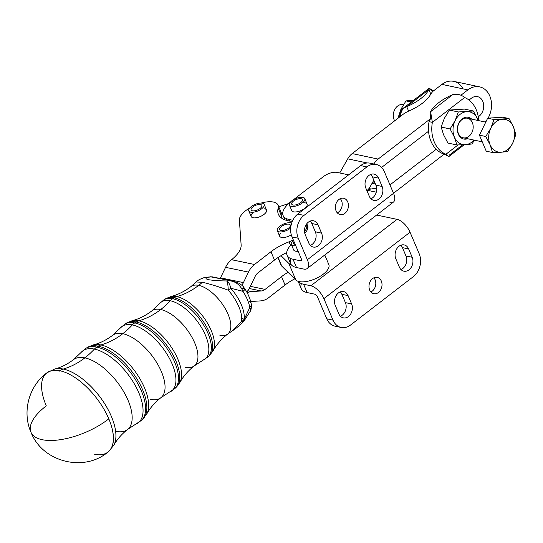 <?xml version="1.0" encoding="UTF-8"?>
<svg xmlns="http://www.w3.org/2000/svg" width="543" height="543" viewBox="0 0 543 543"><rect width="100%" height="100%" fill="white"/><g stroke="black" fill="none" stroke-linecap="round" stroke-linejoin="round"><path stroke-width="0.81" d="M295.494 251.158A8.335 3.563 -23 0 0 298.087 251.226A8.335 3.563 157 0 1 295.494 251.158A8.335 3.563 -23 0 1 293.648 249.929L291.313 244.438A8.335 3.563 157 0 1 293.471 240.345A8.335 3.563 -23 0 0 295.759 245.728A8.335 3.563 157 0 1 291.313 244.438M308.797 243.081A8.335 3.563 157 0 1 309.069 243.651A8.335 3.563 -23 0 0 308.994 243.413L306.659 237.922A8.335 3.563 157 0 1 306.768 238.296A8.335 3.563 -23 0 0 306.462 237.59A8.335 3.563 157 0 1 306.659 237.922M294.048 241.703A5.837 2.491 -23 0 0 293.614 243.461A5.837 2.491 -23 0 0 295.182 244.37A5.837 2.491 157 0 1 294.048 241.703M204.188 277.616A13.337 12.306 73.7 0 1 204.249 277.595A13.337 12.306 73.7 0 1 208.539 277.195L212.082 276.808L233.422 281.24L210.005 276.713L210.976 276.876L208.539 277.195A13.337 10.779 -98.2 0 0 206.089 277.201A13.337 10.779 -98.2 0 0 205.41 277.324M202.403 282.279C209.557 283.901 218.171 286.534 228.25 290.179C218.171 286.534 209.557 283.901 202.403 282.279A83.344 64.149 -78.3 0 1 198.684 285.353A30.014 14.24 -127.8 0 0 190.912 286.602A30.014 14.24 52.2 0 1 198.684 285.353A83.344 64.149 101.7 0 0 202.403 282.279L196.186 281.98L190.912 286.602C184.552 291.435 177.826 294.774 170.726 296.6A35.166 16.684 52.2 0 1 176.78 296.614A83.344 64.149 101.7 0 0 198.684 285.353A30.014 14.24 52.2 0 1 224.795 307.84A30.014 14.24 52.2 0 1 227.666 334.06A30.014 14.24 52.2 0 1 219.895 335.309M228.25 290.179A13.337 2.192 -88.8 0 0 226.641 280.948C219.671 280.901 213.542 280.473 208.254 279.672C205.186 278.735 205.281 277.907 208.539 277.195A13.337 12.306 -106.3 0 0 204.249 277.595L206.089 277.201A13.337 10.779 81.8 0 1 208.539 277.195C205.281 277.907 205.186 278.735 208.254 279.672C213.542 280.473 219.671 280.901 226.641 280.948L230.232 280.874L226.641 280.948A13.337 2.192 91.2 0 1 228.25 290.179A13.337 1.622 -41.5 0 1 230.727 288.238A13.337 5.267 -90.9 0 0 226.641 280.948A13.337 5.267 89.1 0 1 230.727 288.238A13.337 1.622 138.5 0 0 228.25 290.179A31.256 14.831 52.2 0 1 241.54 321.476A31.256 14.831 -127.8 0 0 228.25 290.179M244.662 320.01L243.386 321.558A13.337 2.769 -136.1 0 1 241.54 321.476A13.337 2.769 43.9 0 0 243.386 321.558C239.178 325.861 235.608 328.875 232.669 330.592L241.54 321.476L232.669 330.592L227.666 334.06A30.014 14.24 -127.8 0 0 224.795 307.84A30.014 14.24 -127.8 0 0 198.684 285.353A83.344 64.149 -78.3 0 1 176.78 296.614A35.166 16.684 52.2 0 1 205.525 320.031A35.166 16.684 52.2 0 1 212.931 351.104A35.166 16.684 -127.8 0 0 205.525 320.031A35.166 16.684 -127.8 0 0 176.78 296.614A35.166 16.684 -127.8 0 0 170.726 296.6L165.506 298.833A35.94 17.05 52.2 0 1 174.127 297.815A13.337 10.263 -78.3 0 1 176.78 296.614A13.337 10.263 101.7 0 0 174.127 297.815A35.94 17.05 52.2 0 1 204.949 324.008A35.94 17.05 52.2 0 1 209.462 355.597A35.94 17.05 -127.8 0 0 204.949 324.008A35.94 17.05 -127.8 0 0 174.127 297.815A35.94 17.05 -127.8 0 0 165.506 298.833L164.006 299.763A36.123 17.138 52.2 0 1 172.681 298.738L174.127 297.815L172.681 298.738A36.123 17.138 52.2 0 1 203.652 325.067A36.123 17.138 52.2 0 1 208.186 356.812A36.123 17.138 -127.8 0 0 203.652 325.067A36.123 17.138 -127.8 0 0 172.681 298.738A36.123 17.138 -127.8 0 0 164.006 299.763L159.805 303.354A35.974 17.071 52.2 0 1 170.292 300.747A13.337 10.263 -78.3 0 1 172.681 298.738A13.337 10.263 101.7 0 0 170.292 300.747A35.974 17.071 52.2 0 1 202.417 329.126A35.974 17.071 52.2 0 1 203.659 359.989A35.974 17.071 -127.8 0 0 202.417 329.126A35.974 17.071 -127.8 0 0 170.292 300.747A35.974 17.071 -127.8 0 0 159.805 303.354L151.741 310.969A34.732 16.473 52.2 0 1 160.742 309.524A83.344 64.149 101.7 0 0 170.292 300.747A83.344 64.149 -78.3 0 1 160.742 309.524A34.732 16.473 52.2 0 1 190.953 335.54A34.732 16.473 52.2 0 1 194.272 365.88A34.732 16.473 52.2 0 1 185.278 367.326M241.54 321.476A13.337 10.724 9.1 0 0 244.078 319.678A31.406 14.899 -127.8 0 0 230.727 288.238L242.972 291.34L241.791 288.822C238.927 284.132 235.071 281.484 230.232 280.874C235.071 281.484 238.927 284.132 241.791 288.822L242.972 291.34L230.727 288.238A31.406 14.899 52.2 0 1 244.078 319.678A13.337 10.724 -170.9 0 1 241.54 321.476M242.504 318.32L244.146 319.562M244.662 320.017L244.078 319.678L249.807 307.44A30.551 14.498 -127.8 0 0 242.972 291.34A30.551 14.498 52.2 0 1 249.807 307.44L244.078 319.678L244.662 320.017L249.943 311.763L250.357 309.015L249.807 307.44L250.357 309.015A6.665 4.968 -0.7 0 0 251.484 306.198A6.665 4.968 179.3 0 1 250.357 309.015L249.95 311.763C250.737 310.901 251.246 309.042 251.484 306.198A6.665 4.968 179.3 0 0 251.484 306.157M243.121 287.756L243.997 289.005M249.346 301.603A6.665 4.324 169.6 0 1 251.266 303.999A6.665 4.324 169.6 0 1 249.807 307.44A6.665 4.324 -10.4 0 0 251.266 303.992C250.303 299.037 248.205 294.041 244.968 288.998A6.665 1.079 147.3 0 1 242.972 291.34A6.665 1.079 -32.7 0 0 244.968 288.998A6.665 1.079 147.3 0 0 244.961 288.991M206.089 277.201L212.082 276.808L233.422 281.24L238.832 283.181C241.486 284.831 243.135 286.195 243.759 287.281L241.791 288.822L243.759 287.281L244.968 288.998M227.666 334.06C221.395 339.002 216.481 344.683 212.931 351.104L208.186 356.812L194.272 365.88A34.732 16.473 -127.8 0 0 190.953 335.54A34.732 16.473 -127.8 0 0 160.742 309.524A34.732 16.473 -127.8 0 0 151.741 310.969C145.483 315.721 138.893 318.992 131.963 320.77A39.883 18.924 52.2 0 1 138.832 320.784A83.344 64.149 101.7 0 0 160.742 309.524A83.344 64.149 -78.3 0 1 138.832 320.784A39.883 18.924 52.2 0 1 171.439 347.344A39.883 18.924 52.2 0 1 179.835 382.577A39.883 18.924 -127.8 0 0 171.439 347.344A39.883 18.924 -127.8 0 0 138.832 320.784A39.883 18.924 -127.8 0 0 131.963 320.77L126.424 323.139A40.657 19.29 52.2 0 1 136.184 321.985A13.337 10.263 -78.3 0 1 138.832 320.784A13.337 10.263 101.7 0 0 136.184 321.985A40.657 19.29 52.2 0 1 171.045 351.62A40.657 19.29 52.2 0 1 176.149 387.349A40.657 19.29 -127.8 0 0 171.045 351.62A40.657 19.29 -127.8 0 0 136.184 321.985A40.657 19.29 -127.8 0 0 126.424 323.139L124.931 324.069A40.834 19.372 52.2 0 1 134.732 322.909L136.184 321.985L134.732 322.909A40.834 19.372 52.2 0 1 169.749 352.672A40.834 19.372 52.2 0 1 174.88 388.564A40.834 19.372 -127.8 0 0 169.749 352.672A40.834 19.372 -127.8 0 0 134.732 322.909A40.834 19.372 -127.8 0 0 124.931 324.069L120.478 327.87A40.691 19.304 52.2 0 1 132.349 324.918A13.337 10.263 -78.3 0 1 134.732 322.909A13.337 10.263 101.7 0 0 132.349 324.918A40.691 19.304 52.2 0 1 168.676 357.016A40.691 19.304 52.2 0 1 170.088 391.924A40.691 19.304 -127.8 0 0 168.676 357.016A40.691 19.304 -127.8 0 0 132.349 324.918A40.691 19.304 -127.8 0 0 120.478 327.87L112.577 335.336A39.442 18.713 52.2 0 1 122.793 333.694A83.344 64.149 101.7 0 0 132.349 324.918A83.344 64.149 -78.3 0 1 122.793 333.694A39.442 18.713 52.2 0 1 157.103 363.247A39.442 18.713 52.2 0 1 160.877 397.707A39.442 18.713 52.2 0 1 150.662 399.349M194.272 365.88C188.102 370.754 183.29 376.319 179.835 382.577L174.88 388.564L160.877 397.707A39.442 18.713 -127.8 0 0 157.103 363.247A39.442 18.713 -127.8 0 0 122.793 333.694A39.442 18.713 -127.8 0 0 112.577 335.336C106.414 340.006 99.96 343.21 93.206 344.941A44.601 21.157 52.2 0 1 100.883 344.961A83.344 64.149 101.7 0 0 122.793 333.694A83.344 64.149 -78.3 0 1 100.883 344.961A44.601 21.157 52.2 0 1 137.345 374.656A44.601 21.157 52.2 0 1 146.732 414.058A44.601 21.157 -127.8 0 0 137.345 374.656A44.601 21.157 -127.8 0 0 100.883 344.961A44.601 21.157 -127.8 0 0 93.206 344.941L87.348 347.445A45.374 21.523 52.2 0 1 98.235 346.156A13.337 10.263 -78.3 0 1 100.883 344.961A13.337 10.263 101.7 0 0 98.235 346.156A45.374 21.523 52.2 0 1 137.148 379.224A45.374 21.523 52.2 0 1 142.843 419.108A45.374 21.523 -127.8 0 0 137.148 379.224A45.374 21.523 -127.8 0 0 98.235 346.156A45.374 21.523 -127.8 0 0 87.348 347.445L85.855 348.375A45.551 21.611 52.2 0 1 96.783 347.086L98.235 346.156L96.783 347.086A45.551 21.611 52.2 0 1 135.852 380.283A45.551 21.611 52.2 0 1 141.567 420.323A45.551 21.611 -127.8 0 0 135.852 380.283A45.551 21.611 -127.8 0 0 96.783 347.086A45.551 21.611 -127.8 0 0 85.855 348.375L81.158 352.38A45.408 21.544 52.2 0 1 94.401 349.088A13.337 10.263 -78.3 0 1 96.783 347.086A13.337 10.263 101.7 0 0 94.401 349.088A45.408 21.544 52.2 0 1 134.942 384.912A45.408 21.544 52.2 0 1 136.517 423.866A45.408 21.544 -127.8 0 0 134.942 384.912A45.408 21.544 -127.8 0 0 94.401 349.088A45.408 21.544 -127.8 0 0 81.158 352.38L73.407 359.704A44.159 20.953 52.2 0 1 84.844 357.864A83.344 64.149 101.7 0 0 94.401 349.088A83.344 64.149 -78.3 0 1 84.844 357.864A44.159 20.953 52.2 0 1 123.261 390.953A44.159 20.953 52.2 0 1 127.49 429.533A44.159 20.953 52.2 0 1 116.046 431.373M160.877 397.707C154.816 402.506 150.099 407.956 146.732 414.058L141.567 420.323L127.49 429.533A44.159 20.953 -127.8 0 0 123.261 390.953A44.159 20.953 -127.8 0 0 84.844 357.864A44.159 20.953 -127.8 0 0 73.407 359.704C67.427 364.238 61.183 367.353 54.673 369.05A49.196 23.342 52.2 0 1 63.205 369.057A83.344 64.149 101.7 0 0 84.844 357.864A83.344 64.149 -78.3 0 1 63.205 369.057A49.196 23.342 52.2 0 1 103.462 401.868A49.196 23.342 52.2 0 1 113.752 445.335A49.196 23.342 -127.8 0 0 103.462 401.868A49.196 23.342 -127.8 0 0 63.205 369.057A49.196 23.342 -127.8 0 0 54.673 369.05L47.085 372.702A50.004 23.722 52.2 0 1 59.886 370.74A13.337 10.263 -78.3 0 1 63.205 369.057A13.337 10.263 101.7 0 0 59.886 370.74A50.004 23.722 52.2 0 1 108.804 418.843A50.004 23.722 52.2 0 1 108.315 451.769A50.004 23.722 52.2 0 1 108.24 451.83M47.003 372.763A50.004 23.722 52.2 0 1 47.085 372.702L46.739 372.966A50.01 23.152 -127.3 0 0 46.291 405.865A50.01 23.152 52.7 0 1 46.739 372.966A50.01 23.152 52.7 0 1 59.363 371.134A50.01 23.152 -127.3 0 0 46.739 372.966C28.847 386.093 21.93 411.933 30.999 432.289A50.01 21.367 157 0 1 46.291 405.865M108.145 451.898A50.004 23.722 -127.8 0 0 108.315 451.769L107.976 452.034A50.01 24.292 -128.2 0 0 108.804 418.843A50.01 21.367 157 0 1 42.225 439.708A50.01 21.367 157 0 1 30.999 432.289A50.01 21.367 -23 0 0 42.225 439.708A50.01 21.367 -23 0 0 108.804 418.843A50.01 24.292 51.8 0 1 107.976 452.034A50.01 24.292 51.8 0 1 94.699 454.369M127.49 429.533C121.598 434.19 117.023 439.457 113.752 445.335L108.315 451.769A50.004 23.722 -127.8 0 0 108.804 418.843A50.004 23.722 -127.8 0 0 59.886 370.74A50.004 23.722 -127.8 0 0 47.085 372.702M250.717 301.575A10.005 7.697 -78.3 0 1 251.443 301.48L260.715 300.883A20.003 15.394 101.7 0 0 268.622 297.72L285.061 284.994L281.525 276.665L265.093 289.399A10.005 7.697 -78.3 0 1 261.135 290.973L251.864 291.577A20.003 15.394 101.7 0 0 247.187 292.779A20.003 15.394 -78.3 0 1 251.864 291.577L247.805 290.736L251.864 291.577L261.135 290.973L249.244 288.509L261.135 290.973A10.005 7.697 101.7 0 0 265.093 289.399L250.35 286.337L265.093 289.399L281.525 276.665L285.061 284.994A33.34 14.247 157 0 1 294.7 278.871A33.34 14.247 -23 0 0 285.061 284.994L268.622 297.72A20.003 15.394 -78.3 0 1 260.715 300.883L251.443 301.48A10.005 7.697 101.7 0 0 250.717 301.575M405.988 100.896L413.786 100.109L405.988 100.896L411.302 102.03L405.988 100.896L400.965 109.211L405.988 100.896M397.89 118.347L400.965 109.211L397.89 118.347M403.469 104.67L403.198 104.616A10.005 7.717 102 0 0 395.066 108.967A10.005 7.717 102 0 0 394.137 119.779A10.005 7.717 102 0 0 394.659 120.831M399.546 117.064A30.008 23.152 -78 0 1 399.797 115.449L401.243 115.754L399.797 115.449L402.926 108.485L406.734 106.652C402.234 107.881 399.92 110.813 399.797 115.449A30.008 23.152 102 0 0 399.546 117.064M458.299 134.148A11.098 8.566 102 0 0 467.611 138.73A11.098 8.566 -78 0 1 458.299 134.148A11.098 8.566 -78 0 1 460.715 120.254A11.098 8.566 -78 0 1 471.758 119.161A11.098 8.566 102 0 0 460.715 120.254A11.098 8.566 102 0 0 458.299 134.148M485.754 122.127L467.442 118.245A10.005 7.717 102 0 0 459.31 122.603A10.005 7.717 102 0 0 458.38 133.415A10.005 7.717 -78 0 1 465.806 118.13A10.005 7.717 -78 0 1 471.921 132.546A10.005 7.717 -78 0 1 458.38 133.415A10.005 7.717 102 0 0 463.294 137.813L482.259 141.838M465.331 144.676A16.67 12.862 102 0 0 474.039 140.094A16.67 12.862 -78 0 1 465.331 144.676L471.928 143.997L474.487 140.189L471.928 143.997L465.331 144.676A16.67 12.862 -78 0 1 454.41 137.148A16.67 12.862 102 0 0 465.331 144.676L456.88 144.961L465.331 144.676M478.193 120.526A16.67 12.862 102 0 0 477.697 119.195A16.67 12.862 102 0 0 466.776 111.668A16.67 12.862 102 0 0 455.129 120.648A16.67 12.862 102 0 0 454.41 137.148L456.88 144.961L447.948 143.067L443.617 134.861L441.147 127.048L444.344 118.36L449.394 110.059L458.326 111.96L455.129 120.648L450.079 128.942L454.41 137.148A16.67 12.862 -78 0 1 455.129 120.648A16.67 12.862 -78 0 1 466.776 111.668A16.67 12.862 -78 0 1 477.697 119.195A16.67 12.862 -78 0 1 478.193 120.526M478.24 120.532L473.374 110.989L458.326 111.96L473.374 110.989L464.435 109.095L449.394 110.059L464.435 109.095L473.374 110.989L478.24 120.532M455.129 120.648L458.326 111.96L449.394 110.059L444.344 118.36L441.147 127.048L450.079 128.942L455.129 120.648M454.41 137.148L450.079 128.942L441.147 127.048L443.617 134.861L447.948 143.067L456.88 144.961L454.41 137.148M448.878 156.54L445.912 154.266A30.008 23.152 -78 0 1 432.371 122.358L430.592 111.715L432.371 122.358L429.051 121.652L430.585 118.625L378.104 159.079L352.176 153.581A16.67 12.862 102 0 0 347.717 158.827L367.251 162.975L347.717 158.827L339.735 172.986L347.717 158.827A16.67 12.862 -78 0 1 352.176 153.581L404.65 113.134L408.621 111.091L404.65 113.134L352.176 153.581L378.104 159.079L430.579 118.632L429.051 121.652L432.371 122.358L464.618 97.502A30.008 23.152 -78 0 1 478.695 120.634A30.008 23.152 102 0 0 464.618 97.502L432.371 122.358A30.008 23.152 102 0 0 445.912 154.266L458.007 144.947L445.912 154.266L442.593 153.56L445.912 154.266L448.871 156.54L464.184 144.743M433.565 90.844L429.832 88.652L428.882 89.581L430.769 94.02L432.662 91.543L430.769 94.02L428.882 89.581L429.092 88.319L432.052 90.593L433.497 90.898M408.621 111.091L406.734 106.652L428.882 89.581A30.008 12.822 157 0 1 406.734 106.652L408.621 111.091A30.008 12.822 -23 0 0 430.769 94.02A30.008 12.822 157 0 1 408.621 111.091M428.882 89.581L406.734 106.652A30.008 12.822 -23 0 0 428.882 89.581M460.912 95.256L467.876 89.887L441.948 84.389L432.662 91.543L441.948 84.389L467.876 89.887A20.838 16.08 -78 0 1 479.564 86.846A20.838 16.08 -78 0 1 488.082 118.157A20.838 16.08 102 0 0 487.838 92.5A20.838 16.08 102 0 0 467.876 89.887L460.912 95.256M293.485 199.695L323.662 176.441L293.485 199.695M444.398 154.015L393.505 193.24L444.398 154.015M430.592 111.715A30.008 12.822 157 0 1 452.74 94.645A30.008 12.822 -23 0 0 430.592 111.715L452.74 94.645L430.592 111.715M436.226 149.264A30.008 23.152 -78 0 1 428.57 131.23A30.008 23.152 102 0 0 436.226 149.264A30.008 23.152 102 0 0 442.593 153.56A30.008 23.152 -78 0 1 436.226 149.264L389.969 184.919L436.226 149.264M462.65 144.818L449.081 155.278M464.618 97.502C461.34 94.686 457.376 93.735 452.74 94.645C457.376 93.735 461.34 94.686 464.618 97.502M429.051 121.652A30.008 23.152 102 0 0 428.57 131.23A30.008 23.152 -78 0 1 429.051 121.652M378.104 159.079A16.67 12.862 102 0 0 373.849 163.979A16.67 12.862 -78 0 1 378.104 159.079M367.353 190.288A13.337 10.29 102 0 0 370.122 186.758L373.815 180.215L370.122 186.758A13.337 10.29 -78 0 1 367.353 190.288M381.553 167.468A6.665 5.145 -78 0 1 381.641 167.4L428.57 131.23L381.641 167.4A6.665 5.145 102 0 0 381.553 167.468M376.632 188.109L371.073 189.005A13.337 10.29 102 0 0 367.563 190.335A13.337 10.29 -78 0 1 371.073 189.005L376.632 188.109M328.033 263.396A18.333 7.833 157 0 1 320.207 276.258A18.333 7.833 157 0 1 298.311 281.362A18.333 7.833 157 0 1 295.854 280.005L288.028 272.287L295.854 280.005L288.781 263.362L280.962 255.644L288.781 263.362L295.854 280.005A18.333 7.833 -23 0 0 298.311 281.362A18.333 7.833 -23 0 0 318.87 277.032A18.333 7.833 -23 0 0 328.82 264.536L324.775 255M277.887 257.633L281.016 265.011A18.333 7.833 -23 0 0 281.803 266.158L278.125 257.477L281.803 266.158L288.028 272.287A33.34 14.247 -23 0 0 281.525 276.665A33.34 14.247 157 0 1 288.028 272.287L281.803 266.158A18.333 7.833 157 0 1 280.745 263.654M291.265 264.719A18.333 7.833 157 0 1 288.781 263.362A18.333 7.833 -23 0 0 291.265 264.719M286.697 252.597A33.34 14.247 -23 0 0 280.962 255.644A33.34 14.247 157 0 1 286.697 252.597M290.553 245.402L289.039 241.832A33.34 14.247 -23 0 0 270.95 251.748L274.48 260.077A33.34 14.247 157 0 1 280.982 255.699A33.34 14.247 -23 0 0 274.48 260.077L258.047 272.803A10.005 7.697 101.7 0 0 255.04 276.611L249.97 287.118A20.003 15.394 -78.3 0 1 246.78 292.032A20.003 15.394 101.7 0 0 249.97 287.118L255.04 276.611A10.005 7.697 -78.3 0 1 258.047 272.803L274.48 260.077L270.95 251.748A33.34 14.247 157 0 1 289.039 241.832L290.553 245.402M306.313 224.408A20.838 8.905 157 0 1 306.503 224.788A20.838 8.905 157 0 1 304.501 231.657A20.838 8.905 -23 0 0 306.313 224.408M293.315 239.972A20.838 8.905 157 0 1 289.039 241.832A20.838 8.905 -23 0 0 293.315 239.972M298.114 281.301L301.222 288.625A26.668 11.396 -23 0 0 307.141 292.562L303.612 284.24A26.668 11.396 157 0 1 298.311 281.362A26.668 11.396 -23 0 0 303.612 284.24L310.868 285.781L397.042 219.358L376.632 215.035L397.042 219.358A13.337 6.285 52.4 0 1 410.053 232.221L419.176 253.724A16.67 12.862 -78 0 1 413.42 276.57L350.54 325.04A16.67 12.862 -78 0 1 341.187 327.47A16.67 12.862 -78 0 1 333.008 320.139L326.784 318.822A16.67 12.862 102 0 0 334.97 326.153L341.187 327.47M279.455 211.179A20.838 8.905 157 0 1 281.647 216.338A43.338 18.516 -23 0 0 281.328 217.96A43.338 18.516 157 0 1 281.647 216.338L278.159 208.125A43.338 18.516 -23 0 0 278.41 214.349A43.338 18.516 -23 0 0 292.317 221.34A43.338 18.516 157 0 1 278.159 208.125L281.647 216.338A20.838 8.905 -23 0 0 281.525 213.345L278.043 205.132A20.838 8.905 157 0 1 278.159 208.125A20.838 8.905 -23 0 0 261.156 203.055A20.838 8.905 157 0 1 278.043 205.132M220.506 277.846A10.005 7.697 -78.3 0 1 220.173 278.491A10.005 7.697 101.7 0 0 220.506 277.846L243.427 282.604L220.506 277.846L225.576 267.339L220.506 277.846M241.744 285.17A10.005 7.697 101.7 0 0 243.427 282.604L248.497 272.097L225.576 267.339L248.497 272.097A20.003 15.394 -78.3 0 1 254.511 264.482L231.576 259.717L230.524 260.613L231.576 259.717A33.34 14.247 -23 0 0 241.14 245.015L239.382 220.139A20.838 8.905 157 0 1 249.916 207.82A20.838 8.905 -23 0 0 239.382 220.139L241.14 245.015A33.34 14.247 157 0 1 231.576 259.717L254.511 264.482L270.95 251.748L254.511 264.482A20.003 15.394 101.7 0 0 248.497 272.097L243.427 282.604A10.005 7.697 -78.3 0 1 241.744 285.17M230.524 260.613A20.003 15.394 101.7 0 0 225.576 267.339A20.003 15.394 -78.3 0 1 230.524 260.613M264.665 208.777A8.335 3.563 157 0 1 264.489 214.017A8.335 3.563 157 0 1 253.893 217.872A8.335 3.563 157 0 1 252.495 213.209M277.269 230.585A8.335 3.563 157 0 1 281.905 224.843A8.335 3.563 157 0 1 291.286 222.983A8.335 3.563 157 0 1 291.645 223.132A8.335 3.563 -23 0 0 291.286 222.983A8.335 3.563 -23 0 0 279.984 226.058A8.335 3.563 -23 0 0 279.278 231.847A8.335 3.563 -23 0 0 290.681 227.979A8.335 3.563 157 0 1 282.774 231.712A8.335 3.563 157 0 1 277.269 230.585L279.652 236.191A8.335 3.563 -23 0 0 291.299 234.868A8.335 3.563 157 0 1 281.593 237.44A8.335 3.563 157 0 1 280.955 232.872M292.813 220.261L289.019 219.453L289.697 221.055L289.019 219.453L292.813 220.261M304.786 233.361A20.838 8.905 -23 0 0 307.643 225.501A20.838 8.905 -23 0 0 306.564 224.035A20.838 8.905 157 0 1 304.786 233.361M278.769 206.842L288.747 203.496L278.769 206.842M286.392 220.349A26.668 11.396 157 0 1 286.88 218.822M471.405 98.208L469.009 100.061L471.405 98.208A10.833 8.362 -78 0 1 482.808 101.392A10.833 8.362 -78 0 1 479.062 116.25A10.833 8.362 102 0 0 483.677 105.03A10.833 8.362 102 0 0 477.487 96.627A10.833 8.362 102 0 0 471.405 98.208M479.564 86.846L453.629 81.348A20.838 16.08 102 0 0 441.948 84.389A20.838 16.08 -78 0 1 463.077 88.869M486.535 120.532A20.838 16.08 -78 0 1 485.306 122.032A20.838 16.08 102 0 0 486.535 120.532M478.132 116.046L479.062 116.25L478.132 116.046M372.837 181.946L374.718 182.346L372.837 181.946M478.274 116.854L479.062 116.25L478.274 116.854M372.091 183.269L375.41 183.975L372.091 183.269M368.941 188.55L371.073 189.005L368.941 188.55M340.305 198.67A8.335 6.428 -78 0 1 341.513 200.605A8.335 6.428 -78 0 1 337.298 212.842A8.335 6.428 102 0 0 341.981 206.428A8.335 6.428 102 0 0 340.305 198.67M347.737 201.928A8.335 6.428 102 0 0 343.644 198.263A8.335 6.428 102 0 0 335.622 205.078A8.335 6.428 102 0 0 340.183 214.566A8.335 6.428 102 0 0 346.963 210.935A8.335 6.428 102 0 0 347.737 201.928A8.335 6.428 -78 0 1 341.554 214.668A8.335 6.428 -78 0 1 336.45 202.654A8.335 6.428 -78 0 1 347.737 201.928M287.071 255.271A26.668 11.396 157 0 1 291.36 244.547A26.668 11.396 -23 0 0 292.989 259.215A26.668 11.396 157 0 1 287.071 255.271L290.6 263.599A26.668 11.396 -23 0 0 296.519 267.536L292.989 259.215L300.245 260.755A3.333 1.568 -127.6 0 0 301.107 260.62A3.333 1.568 -127.6 0 0 301.141 258.42L292.019 236.918A16.67 12.862 -78 0 1 297.774 214.064A16.67 12.862 102 0 0 292.019 236.918L298.236 238.234A16.67 12.862 -78 0 1 303.992 215.388L297.774 214.064L303.992 215.388L366.878 166.918L360.654 165.601L297.774 214.064L360.654 165.601A16.67 12.862 -78 0 1 373.007 164.332M375.905 185.143L372.369 176.821A9.17 7.073 102 0 0 370.781 174.405A9.17 7.073 -78 0 1 372.369 176.821L378.593 178.145A9.17 7.073 102 0 0 374.093 174.113A9.17 7.073 102 0 0 366.634 178.104A9.17 7.073 102 0 0 365.785 188.014L369.321 196.335A9.17 7.073 102 0 0 373.822 200.374A9.17 7.073 102 0 0 381.281 196.376A9.17 7.073 102 0 0 382.129 186.466L375.905 185.143A9.17 7.073 -78 0 1 370.91 198.752A9.17 7.073 102 0 0 375.905 185.143L382.129 186.466L378.593 178.145L372.369 176.821L375.905 185.143M315.354 231.82L311.818 223.492A9.17 7.073 102 0 0 310.223 221.082A9.17 7.073 -78 0 1 311.818 223.492L318.042 224.816A9.17 7.073 102 0 0 313.542 220.784A9.17 7.073 102 0 0 306.082 224.775A9.17 7.073 102 0 0 305.234 234.685L308.763 243.013A9.17 7.073 102 0 0 313.27 247.045A9.17 7.073 102 0 0 320.723 243.047A9.17 7.073 102 0 0 321.571 233.137L315.354 231.82A9.17 7.073 -78 0 1 310.358 245.422A9.17 7.073 102 0 0 315.354 231.82L321.571 233.137L318.042 224.816L311.818 223.492L315.354 231.82M376.224 164.488L370 163.165A16.67 12.862 102 0 0 360.654 165.601L366.878 166.918A16.67 12.862 -78 0 1 376.224 164.488A16.67 12.862 -78 0 1 384.41 171.819L393.539 193.322A13.337 6.285 52.4 0 1 389.949 202.661M366.695 190.152L376.272 192.181L366.695 190.152M307.209 268.541A13.337 6.285 52.4 0 1 303.781 269.077A13.337 6.285 -127.6 0 0 307.365 259.737L298.236 238.234L307.365 259.737L393.539 193.322L307.365 259.737A13.337 6.285 52.4 0 1 307.209 268.541L393.383 202.125A13.337 6.285 -127.6 0 0 393.539 193.322L384.41 171.819A16.67 12.862 102 0 0 366.878 166.918L303.992 215.388A16.67 12.862 102 0 0 298.236 238.234L292.019 236.918L301.141 258.42A3.333 1.568 52.4 0 1 300.245 260.755L301.453 259.825L300.245 260.755L292.989 259.215L296.519 267.536A26.668 11.396 157 0 1 290.851 258.577M348.626 174.873L336.87 172.375A10.005 4.276 -23 0 0 323.662 176.441A10.005 4.276 157 0 1 336.87 172.375L348.626 174.873M290.627 201.908A26.668 11.396 -23 0 0 289.019 219.453A26.668 11.396 157 0 1 283.1 215.517A26.668 11.396 157 0 1 290.627 201.908M303.802 202.736A8.335 3.563 157 0 1 305.288 207.894A8.335 3.563 157 0 1 293.6 211.845A8.335 3.563 -23 0 0 302.838 209.625A8.335 3.563 -23 0 0 307.094 204.1L304.766 198.602A8.335 3.563 157 0 1 298.48 205.139A8.335 3.563 157 0 1 289.419 205.118A8.335 3.563 157 0 1 293.675 199.586A8.335 3.563 157 0 1 302.913 197.374A8.335 3.563 -23 0 0 289.69 203.15A8.335 3.563 -23 0 0 298.67 205.057A8.335 3.563 -23 0 0 302.913 197.374A8.335 3.563 157 0 1 304.766 198.602M303.781 269.077L296.519 267.536L303.781 269.077M378.593 178.145L382.129 186.466A9.17 7.073 -78 0 1 378.96 199.03A9.17 7.073 -78 0 1 369.321 196.335L365.785 188.014A9.17 7.073 -78 0 1 368.955 175.45A9.17 7.073 -78 0 1 378.593 178.145M318.042 224.816L321.571 233.137A9.17 7.073 -78 0 1 318.408 245.707A9.17 7.073 -78 0 1 308.763 243.013L305.234 234.685A9.17 7.073 -78 0 1 308.397 222.121A9.17 7.073 -78 0 1 318.042 224.816M373.896 277.799A8.335 6.428 -78 0 1 375.573 285.557A8.335 6.428 -78 0 1 370.889 291.971A8.335 6.428 102 0 0 375.573 285.557A8.335 6.428 102 0 0 373.896 277.799M369.681 290.03A8.335 6.428 102 0 0 373.774 293.695A8.335 6.428 102 0 0 380.555 290.071A8.335 6.428 102 0 0 381.322 281.057A8.335 6.428 102 0 0 377.236 277.392A8.335 6.428 102 0 0 370.455 281.023A8.335 6.428 102 0 0 369.681 290.03M338.187 326.302A16.67 12.862 -78 0 1 326.784 318.822L317.655 297.32A3.333 1.568 -127.6 0 0 314.404 294.102L307.141 292.562A26.668 11.396 157 0 1 301.474 283.609M405.96 255.95L402.431 247.628A9.17 7.073 102 0 0 400.836 245.212A9.17 7.073 -78 0 1 402.431 247.628L408.648 248.952A9.17 7.073 102 0 0 404.148 244.92A9.17 7.073 102 0 0 396.689 248.911A9.17 7.073 102 0 0 395.84 258.821L399.376 267.142A9.17 7.073 102 0 0 403.877 271.174A9.17 7.073 102 0 0 411.336 267.183A9.17 7.073 102 0 0 412.185 257.273L405.96 255.95A9.17 7.073 -78 0 1 400.965 269.559A9.17 7.073 102 0 0 405.96 255.95L412.185 257.273L408.648 248.952L402.431 247.628L405.96 255.95M345.409 302.627L341.873 294.299A9.17 7.073 102 0 0 340.278 291.89A9.17 7.073 -78 0 1 341.873 294.299L348.097 295.623A9.17 7.073 102 0 0 343.597 291.591A9.17 7.073 102 0 0 336.137 295.582A9.17 7.073 102 0 0 335.289 305.492L338.818 313.82A9.17 7.073 102 0 0 343.325 317.852A9.17 7.073 102 0 0 350.785 313.854A9.17 7.073 102 0 0 351.633 303.944L345.409 302.627A9.17 7.073 -78 0 1 340.413 316.23A9.17 7.073 102 0 0 345.409 302.627L351.633 303.944L348.097 295.623L341.873 294.299L345.409 302.627M397.042 219.358L310.868 285.781A13.337 6.285 52.4 0 1 323.879 298.636L410.053 232.221A13.337 6.285 -127.6 0 0 397.042 219.358M333.008 320.139A16.67 12.862 102 0 0 350.54 325.04L413.42 276.57A16.67 12.862 102 0 0 419.176 253.724L410.053 232.221L323.879 298.636L333.008 320.139L323.879 298.636A13.337 6.285 -127.6 0 0 310.868 285.781L303.612 284.24L307.141 292.562L314.404 294.102A3.333 1.568 52.4 0 1 317.655 297.32L326.784 318.822L333.008 320.139M381.322 281.057A8.335 6.428 -78 0 1 375.138 293.797A8.335 6.428 -78 0 1 370.041 281.783A8.335 6.428 -78 0 1 381.322 281.057M408.648 248.952L412.185 257.273A9.17 7.073 -78 0 1 409.015 269.837A9.17 7.073 -78 0 1 399.376 267.142L395.84 258.821A9.17 7.073 -78 0 1 399.01 246.257A9.17 7.073 -78 0 1 408.648 248.952M348.097 295.623L351.633 303.944A9.17 7.073 -78 0 1 348.463 316.515A9.17 7.073 -78 0 1 338.818 313.82L335.289 305.492A9.17 7.073 -78 0 1 338.452 292.928A9.17 7.073 -78 0 1 348.097 295.623M513.379 126.77L509.049 118.564L502.451 119.243A16.67 12.862 -78 0 1 513.379 126.77A16.67 12.862 -78 0 1 512.653 143.271L515.85 134.583L513.379 126.77L515.85 134.583L512.653 143.271A16.67 12.862 -78 0 1 501.006 152.244L507.603 151.565L512.653 143.271L507.603 151.565L501.006 152.244A16.67 12.862 -78 0 1 490.085 144.716A16.67 12.862 -78 0 1 490.811 128.216A16.67 12.862 -78 0 1 502.451 119.243L494.008 119.528L490.811 128.216L485.761 136.51L490.085 144.716L492.562 152.529L501.006 152.244L492.562 152.529L490.085 144.716L485.761 136.51L479.428 135.166L486.229 151.185L492.562 152.529L486.229 151.185L479.428 135.166L485.761 136.51L490.811 128.216L494.008 119.528L487.668 118.184L479.428 135.166L487.668 118.184L494.008 119.528L509.049 118.564L502.716 117.22L487.668 118.184L502.716 117.22L509.049 118.564L513.379 126.77A16.67 12.862 102 0 0 502.451 119.243A16.67 12.862 102 0 0 490.811 128.216A16.67 12.862 102 0 0 490.085 144.716A16.67 12.862 102 0 0 501.006 152.244A16.67 12.862 102 0 0 512.653 143.271A16.67 12.862 102 0 0 513.379 126.77M394.137 119.779A10.005 7.717 -78 0 1 395.148 108.824A10.005 7.717 -78 0 1 403.463 104.677M262.826 203.326A8.335 3.563 -23 0 0 249.386 208.478A8.335 3.563 -23 0 0 257.233 211.207A8.335 3.563 -23 0 0 262.826 203.326A8.335 3.563 157 0 1 264.156 204.412A8.335 3.563 157 0 1 257.877 210.949A8.335 3.563 157 0 1 248.809 210.928A8.335 3.563 157 0 1 253.445 205.186A8.335 3.563 157 0 1 262.826 203.326M259.656 208.77A5.837 2.491 157 0 1 251.049 209.754A5.837 2.491 157 0 1 258.739 204.487A5.837 2.491 157 0 1 259.656 208.77A5.837 2.491 -23 0 0 261.855 205.39A5.837 2.491 -23 0 0 255.509 205.376A5.837 2.491 -23 0 0 251.11 209.951A5.837 2.491 -23 0 0 259.656 208.77M248.809 210.928L251.192 216.528A8.335 3.563 -23 0 0 260.253 216.548A8.335 3.563 -23 0 0 266.532 210.019L264.156 204.412M300.72 202.627A5.837 2.491 157 0 1 291.747 204.195A5.837 2.491 157 0 1 298.806 198.752A5.837 2.491 157 0 1 300.72 202.627A5.837 2.491 -23 0 0 302.465 199.58A5.837 2.491 -23 0 0 296.118 199.566A5.837 2.491 -23 0 0 291.72 204.141A5.837 2.491 -23 0 0 295.311 204.976A5.837 2.491 -23 0 0 300.72 202.627M289.419 205.118L291.754 210.609A8.335 3.563 -23 0 0 293.6 211.845M288.116 228.433A5.837 2.491 157 0 1 279.509 229.411A5.837 2.491 157 0 1 287.199 224.144A5.837 2.491 157 0 1 288.116 228.433A5.837 2.491 -23 0 0 290.315 225.046A5.837 2.491 -23 0 0 283.969 225.033A5.837 2.491 -23 0 0 279.57 229.608A5.837 2.491 -23 0 0 288.116 228.433M204.249 277.595C200.062 279.014 197.374 280.473 196.186 281.98M251.266 303.999L251.484 306.198M107.976 452.034C84.016 472.491 42.395 462.107 30.999 432.289M429.092 88.319L402.926 108.485M430.755 113.297L430.585 118.625M448.131 156.208L443.441 153.744M307.867 228.019L306.503 224.788M284.953 219.874L283.1 215.517"/></g></svg>
